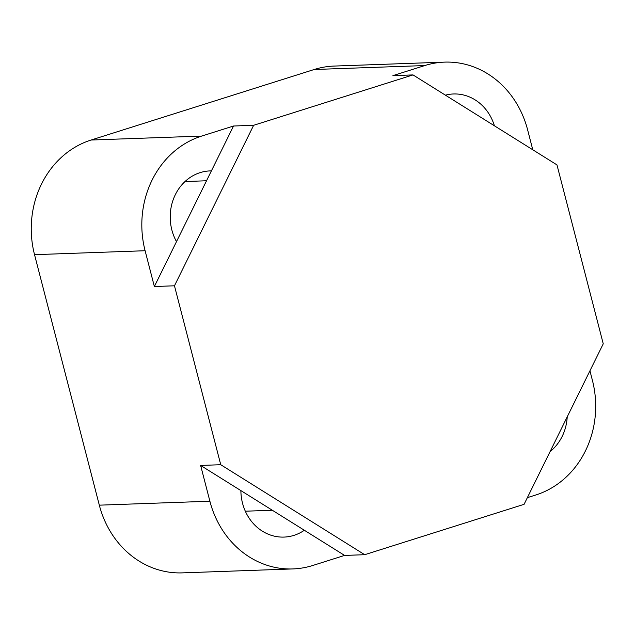 <?xml version="1.0" encoding="UTF-8"?>
<svg xmlns="http://www.w3.org/2000/svg" width="635" height="635" viewBox="0 0 635 635"><rect width="100%" height="100%" fill="white"/><g stroke="black" fill="none" stroke-linecap="round" stroke-linejoin="round"><path stroke-width="0.95" d="M444.611 62.127A92.948 82.971 -92 0 0 424.791 65.556L392.914 75.636L413.02 74.914L556.974 164.902L603.25 343.821L524.073 504.325L364.696 554.704L220.742 464.717L200.636 465.439L209.891 501.221L99.322 505.166L34.536 254.675A92.948 82.971 88 0 1 91.091 140.025L314.222 69.501A92.948 82.971 -92 0 1 334.042 66.072L444.611 62.127A92.948 82.971 -92 0 1 527.621 129.834L532.773 149.773M413.02 74.914L253.643 125.293L174.466 285.798L220.742 464.717M253.643 125.293L233.537 126.008L201.66 136.081A92.948 82.971 88 0 0 145.105 250.73L154.361 286.52L176.498 241.633A46.474 41.481 -92 0 1 210.042 170.91A46.474 41.481 -92 0 1 211.399 170.886L176.498 241.633M589.939 370.808L592.399 380.325A92.948 82.971 88 0 1 535.845 494.975L527.367 497.649M445.405 95.155A46.474 41.481 -92 0 1 453.477 93.972A46.474 41.481 -92 0 1 494.403 125.786M233.537 126.008L211.399 170.886M174.466 285.798L154.361 286.52M364.696 554.704L344.591 555.419L200.636 465.439M344.591 555.419L312.714 565.499A92.948 82.971 -92 0 1 292.894 568.928L182.324 572.873A92.948 82.971 -92 0 1 99.322 505.166M550.085 451.596A46.474 41.481 88 0 0 567.222 416.862M292.894 568.928A92.948 82.971 -92 0 1 209.891 501.221M240.887 490.601A46.474 41.481 88 0 0 284.035 537.083A46.474 41.481 88 0 0 304.34 530.257M185.015 181.539L206.526 180.769M245.324 511.207L272.32 510.246M201.66 136.081L91.091 140.025M424.791 65.556L314.222 69.501M145.105 250.73L34.536 254.675"/></g></svg>
